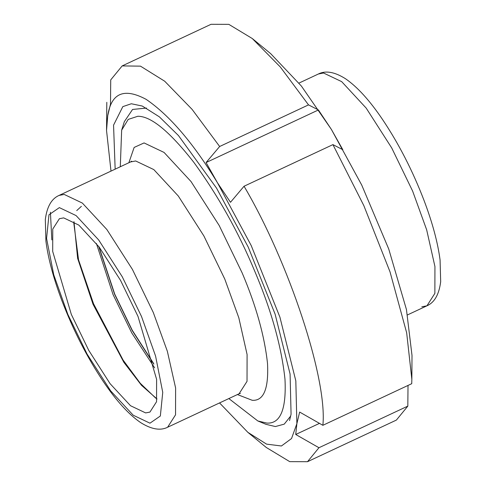 <?xml version="1.0" encoding="UTF-8"?>
<svg xmlns="http://www.w3.org/2000/svg" width="486" height="486" viewBox="0 0 486 486"><rect width="100%" height="100%" fill="white"/><g stroke="black" fill="none" stroke-linecap="round" stroke-linejoin="round"><path stroke-width="0.73" d="M289.553 420.56L291.071 414.193L290.081 374.032L275.137 314.211L248.218 247.064L216.549 188.143L178.459 135.558L159.353 116.834L142.276 106.045L131.323 103.755L122.824 106.628L113.554 125.157L115.158 169.164M120.297 166.753L121.652 130.169L128.219 119.398L137.824 116.269C150.988 116.136 169.638 131.469 193.786 162.281C218.147 195.749 238.468 232.059 254.743 271.206C271.382 310.36 281.461 346.372 284.984 379.232C286.461 409.376 280.398 423.992 266.796 423.075L257.817 420.955L266.036 424.339L275.38 426.55L284.237 424.144L290.725 415.992M146.541 108.068L132.569 109.447L124.319 121.688L121.652 130.169M111.002 171.108L106.537 130.497L107.74 115.692C111.288 92.996 124.094 87.553 146.165 99.369C169.626 115.395 193.398 143.206 217.479 182.803L251.226 245.582L279.906 317.127L295.822 380.866L296.879 423.652L291.539 438.536L281.412 445.99L266.565 444.131L247.878 432.358L219.55 402.924M408.015 385.434L407.827 406.114L318.956 447.728L295.731 434.484L296.879 423.652L299.643 412.067L322.868 425.305L411.739 383.691L411.842 379.323L406.667 332.801L390.021 271.862L363.826 205.602L332.928 144.621L244.057 186.235L230.486 202.291L217.479 182.803L206.082 162.555L219.648 146.499L308.519 104.885L318.403 109.964L331.409 129.458L342.806 149.7L332.928 144.621M319.472 423.367L295.731 434.484M206.082 162.555L318.403 109.964M106.537 130.497L106.811 102.309L106.592 126.524L107.74 115.692L110.504 104.107L110.723 79.886L122.174 65.914L211.046 24.3L228.821 24.355L252.264 38.522L270.672 53.642L301.387 86.058L331.409 129.458L361.736 185.081L388.739 249.008L406.442 309.527L412.013 355.503L411.842 379.323M252.264 38.522L280.307 66.977L308.519 104.885M407.827 406.114L396.376 420.086L307.504 461.7L289.729 461.645L266.292 447.478L247.878 432.358M122.174 65.914L140.484 66.151L164.693 81.217L192.128 109.417L219.648 146.499M244.057 186.235C289.079 262.525 327.631 379.463 322.868 425.305M318.956 447.728L307.504 461.7M257.817 420.955L228.845 398.569M157.033 399L141.541 385.362L123.881 362.356L93.026 304.266L77.639 258.388L73.981 221.64M153.716 363.656L132.265 330.261L114.726 294.103L99.004 246.821M63.666 217.88L78.811 225.085L99.241 247.131L120.558 280.41L137.988 316.374L156.607 379.335L156.553 401.722L149.931 412.085L145.648 412.918L130.503 405.713L110.079 383.667L88.756 350.388L71.327 314.424L52.707 251.462L52.761 229.076L59.383 218.712L63.666 217.88M298.999 83.076L318.385 74L323.518 72.997L341.676 81.636L366.165 108.068L391.722 147.957L412.62 191.071L426.672 229.835L434.94 266.553L434.873 293.392L426.939 305.815L421.805 306.812M131.645 161.17L130.534 161.96L135.667 160.963L153.825 169.602L178.313 196.028L203.871 235.923L224.769 279.037L238.82 317.795L247.088 354.519L247.022 381.358L239.082 393.775L240.4 393.429M237.417 394.559L252.258 400.306C263.673 401.072 268.758 388.812 267.519 363.522C264.56 335.954 256.104 305.749 242.15 272.901L219.15 225.437L191.016 181.527L164.055 152.434L144.069 142.927L134.142 147.434L128.869 162.743M64.195 194.43L59.061 195.427C51.516 198.725 46.929 206.763 45.319 219.544L45.927 241.263C48.193 258.625 53.503 278.381 61.85 300.512C73.271 330.328 87.146 357.417 103.482 381.783C116.276 400.725 128.59 414.279 140.411 422.443C151.274 429.326 160.344 430.924 167.615 427.243L175.549 414.819L175.616 387.986L167.348 351.263L153.297 312.504L132.405 269.39L106.841 229.495L82.353 203.069L64.195 194.43M50.41 212.224L51.832 239.914M155.799 398.198L140.272 383.296L123.116 360.114L93.531 303.738L78.544 259.822L73.811 223.098M96.38 243.431L113.062 294.595L131.791 332.977L154.633 367.847M153.831 364.166L132.216 330.541L114.532 294.097L98.688 246.402M141.499 316.477L155.587 356.074L162.743 392.372L160.344 416.01L149.967 423.185L133.225 415.22L110.644 390.853L87.085 354.075L67.821 314.327L53.727 274.724L46.571 238.426L48.971 214.788L59.353 207.619L76.089 215.584L98.67 239.944L122.235 276.728L141.499 316.477M407.547 314.892L426.939 305.815C434.484 302.517 439.071 294.48 440.68 281.698L440.073 259.98C437.807 242.617 432.497 222.861 424.15 200.73C412.729 170.914 398.854 143.826 382.518 119.459C369.725 100.517 357.41 86.964 345.589 78.799C334.726 71.916 325.656 70.318 318.385 74M130.534 161.96L59.061 195.427M167.615 427.243L239.082 393.775M76.739 210.59L81.375 206.35"/></g></svg>
